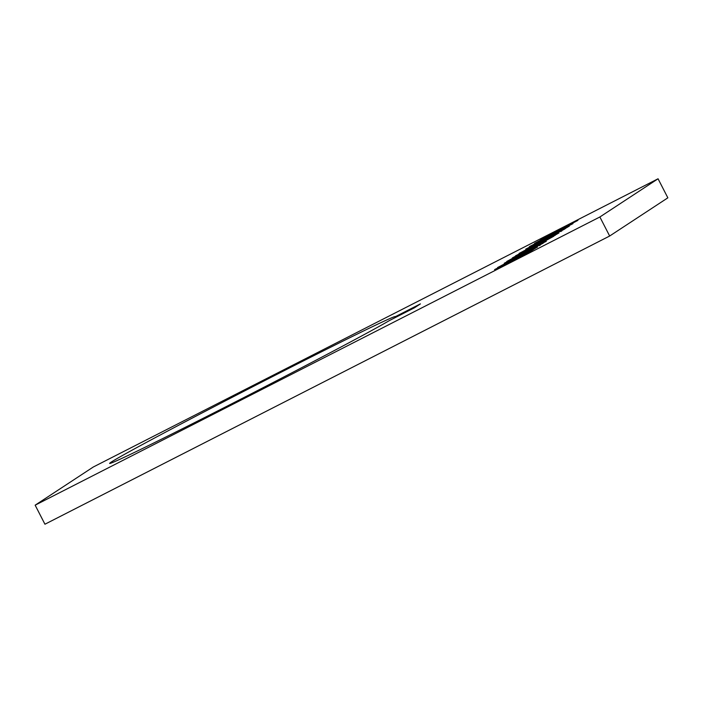 <?xml version="1.0" encoding="UTF-8"?>
<svg xmlns="http://www.w3.org/2000/svg" width="703" height="703" viewBox="0 0 703 703"><rect width="100%" height="100%" fill="white"/><g stroke="black" fill="none" stroke-linecap="round" stroke-linejoin="round"><path stroke-width="1.05" d="M274.302 375.683A160.609 2.803 -27.2 0 0 109.633 463.426A160.609 2.803 -27.2 0 0 230.663 404.33A160.609 2.803 -27.2 0 0 389.497 320.515L414.594 307.703L420.412 303.889L395.314 316.693A160.609 2.803 -27.2 0 0 395.341 316.596A160.609 2.803 -27.2 0 0 274.302 375.683M525.756 249.126L564.676 229.081L525.791 249.187M519.403 253.326L542.031 241.173L558.964 232.974L519.078 253.414M510.624 259.486L546.301 241.287L515.29 257.351L506.758 261.463L516.758 256.094L510.677 259.899M504.271 263.23L543.191 243.185L504.306 263.291M497.917 267.43L520.545 255.277L537.479 247.078L497.592 267.518M599.87 216.981L658.061 178.782L93.341 466.977L35.15 505.176L599.87 216.981L609.659 236.023L667.85 197.824L658.061 178.782M510.15 262.008L494.578 269.601L532.224 250.382L510.114 261.999M515.536 255.839L553.709 236.278L539.983 243.818L512.329 257.939L532.918 246.973L515.536 255.839M529.693 246.568L552.321 234.415L569.254 226.217L529.368 246.656M567.119 225.944L540.528 239.433L577.928 220.382L544.561 237.772L572.98 223.633L534.561 243.352L567.154 226.006M395.657 317.369L395.314 316.693M609.659 236.023L44.939 524.218L35.15 505.176M511.564 261.34L513.849 260.172M519.078 257.614L527.839 252.702L515.29 259.108L513.981 260.426M514.192 259.811L519.051 257.553M533.849 249.02L535.581 248.185M499.877 266.542L501.564 265.611M515.167 258.915L533.955 249.222M533.682 249.24L520.035 255.611L501.678 265.822M501.731 265.321L515.141 258.853M539.219 245.663L539.324 245.154M539.491 245.479L540.405 245.013M533.05 247.236L535.317 246.076M540.545 243.537L549.324 238.598L536.776 245.004L535.449 246.34M535.66 245.725L540.51 243.475M555.335 234.916L557.066 234.081M521.362 252.439L523.05 251.507M536.653 244.811L555.44 235.118M555.168 235.136L541.521 241.507L523.164 251.718M523.217 251.217L536.626 244.749M560.704 231.559L560.809 231.05M560.976 231.375L561.89 230.909M565.625 228.159L567.365 227.324M531.661 245.681L533.349 244.749M546.952 238.053L565.73 228.361M565.458 228.37L551.82 234.749L533.463 244.96M533.515 244.459L546.916 237.992"/></g></svg>
